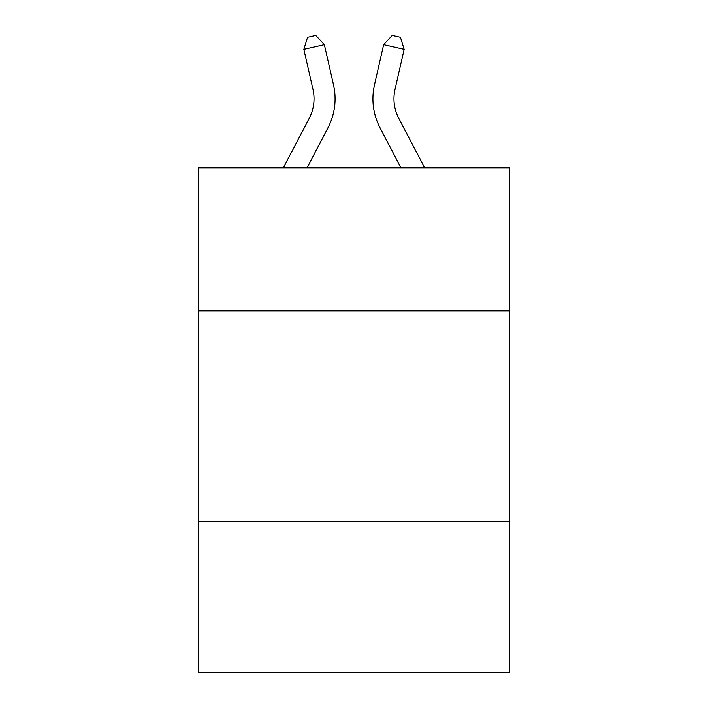 <?xml version="1.0" encoding="UTF-8"?>
<svg xmlns="http://www.w3.org/2000/svg" width="708" height="708" viewBox="0 0 708 708"><rect width="100%" height="100%" fill="white"/><g stroke="black" fill="none" stroke-linecap="round" stroke-linejoin="round"><path stroke-width="1.06" d="M509.654 310.812L509.654 167.778L198.346 167.778L198.346 310.812L509.654 310.812L509.654 672.6L198.346 672.6L198.346 310.812M509.654 521.15L198.346 521.15M309.228 118.307A42.073 42.073 -21.6 0 0 312.98 89.438A42.073 42.073 -21.6 0 1 309.228 118.307A42.073 42.073 -21.6 0 0 312.98 89.438A42.073 42.073 -21.6 0 1 309.228 118.307A42.073 42.073 -21.6 0 0 312.98 89.438A42.073 42.073 -21.6 0 1 309.228 118.307A42.073 42.073 -21.6 0 0 312.98 89.438A42.073 42.073 -21.6 0 1 309.228 118.307A42.073 42.073 -21.6 0 0 312.98 89.438A42.073 42.073 -21.6 0 1 309.228 118.307A42.073 42.073 -21.6 0 0 312.98 89.438A42.073 42.073 -21.6 0 1 309.228 118.307A42.073 42.073 -21.6 0 0 312.98 89.438A42.073 42.073 -21.6 0 1 309.228 118.307A42.073 42.073 -21.6 0 0 312.98 89.438A42.073 42.073 -21.6 0 1 309.228 118.307A42.073 42.073 -21.6 0 0 312.98 89.438A42.073 42.073 -21.6 0 1 309.228 118.307A42.073 42.073 -21.6 0 0 312.98 89.438A42.073 42.073 -21.6 0 1 309.228 118.307A42.073 42.073 -21.6 0 0 312.98 89.438A42.073 42.073 -21.6 0 1 309.228 118.307A42.073 42.073 -21.6 0 0 312.98 89.438A42.073 42.073 -21.6 0 1 309.228 118.307A42.073 42.073 -21.6 0 0 312.98 89.438A42.073 42.073 -21.6 0 1 309.228 118.307A42.073 42.073 -21.6 0 0 312.98 89.438A42.073 42.073 -21.6 0 1 309.228 118.307A42.073 42.073 -21.6 0 0 312.98 89.438A42.073 42.073 -21.6 0 1 309.228 118.307A42.073 42.073 -21.6 0 0 312.98 89.438A42.073 42.073 -21.6 0 1 309.228 118.307A42.073 42.073 -21.6 0 0 312.98 89.438A42.073 42.073 -21.6 0 1 309.228 118.307A42.073 42.073 -21.6 0 0 312.98 89.438A42.073 42.073 -21.6 0 1 309.228 118.307A42.073 42.073 -21.6 0 0 312.98 89.438A42.073 42.073 -21.6 0 1 309.228 118.307A42.073 42.073 -21.6 0 0 312.98 89.438A42.073 42.073 -21.6 0 1 309.228 118.307A42.073 42.073 -21.6 0 0 312.98 89.438A42.073 42.073 -21.6 0 1 309.228 118.307A42.073 42.073 -21.6 0 0 312.98 89.438A42.073 42.073 -21.6 0 1 309.228 118.307A42.073 42.073 -21.6 0 0 312.98 89.438A42.073 42.073 -21.6 0 1 309.228 118.307A42.073 42.073 -21.6 0 0 312.98 89.438A42.073 42.073 -21.6 0 1 309.228 118.307A42.073 42.073 -21.6 0 0 312.98 89.438A42.073 42.073 -21.6 0 1 309.228 118.307A42.073 42.073 -21.6 0 0 312.98 89.438A42.073 42.073 -21.6 0 1 309.228 118.307A42.073 42.073 -21.6 0 0 312.98 89.438A42.073 42.073 -21.6 0 1 309.228 118.307A42.073 42.073 -21.6 0 0 312.98 89.438A42.073 42.073 -21.6 0 1 309.228 118.307A42.073 42.073 -21.6 0 0 312.98 89.438A42.073 42.073 -21.6 0 1 309.228 118.307A42.073 42.073 -21.6 0 0 312.98 89.438A42.073 42.073 -21.6 0 1 309.228 118.307A42.073 42.073 -21.6 0 0 312.98 89.438A42.073 42.073 -21.6 0 1 309.228 118.307A42.073 42.073 -21.6 0 0 312.98 89.438A42.073 42.073 -21.6 0 1 309.228 118.307A42.073 42.073 -21.6 0 0 312.98 89.438A42.073 42.073 -21.6 0 1 309.228 118.307A42.073 42.073 -21.6 0 0 312.98 89.438A42.073 42.073 -21.6 0 1 309.228 118.307L283.315 167.778L309.228 118.307A42.073 42.073 -36.9 0 0 312.98 89.438L303.847 49.339L307.564 37.267L315.768 35.4L324.353 44.666L333.495 84.765A63.1 63.1 158.4 0 1 327.866 128.068L307.06 167.778M424.685 167.778L398.772 118.307A42.073 42.073 36.9 0 1 395.02 89.438L404.153 49.339L383.647 44.666L374.505 84.765A63.1 63.1 -158.4 0 0 380.134 128.068L400.94 167.778M324.353 44.666L333.495 84.765L324.353 44.666L333.495 84.765L324.353 44.666L333.495 84.765L324.353 44.666L333.495 84.765L324.353 44.666L333.495 84.765L324.353 44.666L333.495 84.765L324.353 44.666L333.495 84.765L324.353 44.666L333.495 84.765L324.353 44.666L333.495 84.765L324.353 44.666L333.495 84.765L324.353 44.666L333.495 84.765L324.353 44.666L333.495 84.765L324.353 44.666L333.495 84.765L324.353 44.666L333.495 84.765L324.353 44.666L333.495 84.765L324.353 44.666L333.495 84.765L324.353 44.666L333.495 84.765L324.353 44.666L333.495 84.765L324.353 44.666L333.495 84.765L324.353 44.666L333.495 84.765L324.353 44.666L333.495 84.765L324.353 44.666L333.495 84.765L324.353 44.666L333.495 84.765L324.353 44.666L333.495 84.765L324.353 44.666L333.495 84.765L324.353 44.666L333.495 84.765L324.353 44.666L333.495 84.765L324.353 44.666L333.495 84.765L324.353 44.666L333.495 84.765L324.353 44.666L333.495 84.765L324.353 44.666L333.495 84.765L324.353 44.666L333.495 84.765L324.353 44.666L333.495 84.765L324.353 44.666L333.495 84.765L324.353 44.666L303.847 49.339M398.772 118.307A42.073 42.073 21.6 0 1 395.02 89.438A42.073 42.073 21.6 0 0 398.772 118.307A42.073 42.073 21.6 0 1 395.02 89.438A42.073 42.073 21.6 0 0 398.772 118.307A42.073 42.073 21.6 0 1 395.02 89.438A42.073 42.073 21.6 0 0 398.772 118.307A42.073 42.073 21.6 0 1 395.02 89.438A42.073 42.073 21.6 0 0 398.772 118.307A42.073 42.073 21.6 0 1 395.02 89.438A42.073 42.073 21.6 0 0 398.772 118.307A42.073 42.073 21.6 0 1 395.02 89.438A42.073 42.073 21.6 0 0 398.772 118.307A42.073 42.073 21.6 0 1 395.02 89.438A42.073 42.073 21.6 0 0 398.772 118.307A42.073 42.073 21.6 0 1 395.02 89.438A42.073 42.073 21.6 0 0 398.772 118.307A42.073 42.073 21.6 0 1 395.02 89.438A42.073 42.073 21.6 0 0 398.772 118.307A42.073 42.073 21.6 0 1 395.02 89.438A42.073 42.073 21.6 0 0 398.772 118.307A42.073 42.073 21.6 0 1 395.02 89.438A42.073 42.073 21.6 0 0 398.772 118.307A42.073 42.073 21.6 0 1 395.02 89.438A42.073 42.073 21.6 0 0 398.772 118.307A42.073 42.073 21.6 0 1 395.02 89.438A42.073 42.073 21.6 0 0 398.772 118.307A42.073 42.073 21.6 0 1 395.02 89.438A42.073 42.073 21.6 0 0 398.772 118.307A42.073 42.073 21.6 0 1 395.02 89.438A42.073 42.073 21.6 0 0 398.772 118.307A42.073 42.073 21.6 0 1 395.02 89.438A42.073 42.073 21.6 0 0 398.772 118.307A42.073 42.073 21.6 0 1 395.02 89.438A42.073 42.073 21.6 0 0 398.772 118.307A42.073 42.073 21.6 0 1 395.02 89.438A42.073 42.073 21.6 0 0 398.772 118.307A42.073 42.073 21.6 0 1 395.02 89.438A42.073 42.073 21.6 0 0 398.772 118.307A42.073 42.073 21.6 0 1 395.02 89.438A42.073 42.073 21.6 0 0 398.772 118.307A42.073 42.073 21.6 0 1 395.02 89.438A42.073 42.073 21.6 0 0 398.772 118.307A42.073 42.073 21.6 0 1 395.02 89.438A42.073 42.073 21.6 0 0 398.772 118.307A42.073 42.073 21.6 0 1 395.02 89.438A42.073 42.073 21.6 0 0 398.772 118.307A42.073 42.073 21.6 0 1 395.02 89.438A42.073 42.073 21.6 0 0 398.772 118.307A42.073 42.073 21.6 0 1 395.02 89.438A42.073 42.073 21.6 0 0 398.772 118.307A42.073 42.073 21.6 0 1 395.02 89.438A42.073 42.073 21.6 0 0 398.772 118.307A42.073 42.073 21.6 0 1 395.02 89.438A42.073 42.073 21.6 0 0 398.772 118.307A42.073 42.073 21.6 0 1 395.02 89.438A42.073 42.073 21.6 0 0 398.772 118.307A42.073 42.073 21.6 0 1 395.02 89.438A42.073 42.073 21.6 0 0 398.772 118.307A42.073 42.073 21.6 0 1 395.02 89.438A42.073 42.073 21.6 0 0 398.772 118.307A42.073 42.073 21.6 0 1 395.02 89.438A42.073 42.073 21.6 0 0 398.772 118.307A42.073 42.073 21.6 0 1 395.02 89.438A42.073 42.073 21.6 0 0 398.772 118.307A42.073 42.073 21.6 0 1 395.02 89.438A42.073 42.073 21.6 0 0 398.772 118.307A42.073 42.073 21.6 0 1 395.02 89.438A42.073 42.073 21.6 0 0 398.772 118.307M383.647 44.666L374.505 84.765L383.647 44.666L374.505 84.765L383.647 44.666L374.505 84.765L383.647 44.666L374.505 84.765L383.647 44.666L374.505 84.765L383.647 44.666L374.505 84.765L383.647 44.666L374.505 84.765L383.647 44.666L374.505 84.765L383.647 44.666L374.505 84.765L383.647 44.666L374.505 84.765L383.647 44.666L374.505 84.765L383.647 44.666L374.505 84.765L383.647 44.666L374.505 84.765L383.647 44.666L374.505 84.765L383.647 44.666L374.505 84.765L383.647 44.666L374.505 84.765L383.647 44.666L374.505 84.765L383.647 44.666L374.505 84.765L383.647 44.666L374.505 84.765L383.647 44.666L374.505 84.765L383.647 44.666L374.505 84.765L383.647 44.666L374.505 84.765L383.647 44.666L374.505 84.765L383.647 44.666L374.505 84.765L383.647 44.666L374.505 84.765L383.647 44.666L374.505 84.765L383.647 44.666L374.505 84.765L383.647 44.666L374.505 84.765L383.647 44.666L374.505 84.765L383.647 44.666L374.505 84.765L383.647 44.666L374.505 84.765L383.647 44.666L374.505 84.765L383.647 44.666L374.505 84.765L383.647 44.666L374.505 84.765L383.647 44.666L392.232 35.4L400.436 37.267L404.153 49.339"/></g></svg>
